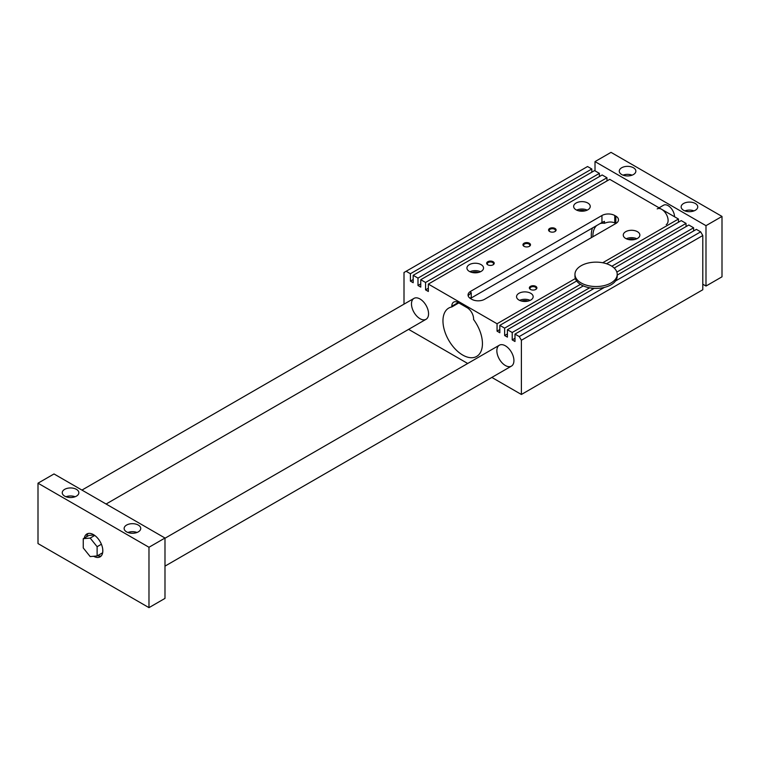 <?xml version="1.0" encoding="UTF-8"?>
<svg xmlns="http://www.w3.org/2000/svg" width="760" height="760" viewBox="0 0 760 760"><rect width="100%" height="100%" fill="white"/><g stroke="black" fill="none" stroke-linecap="round" stroke-linejoin="round"><path stroke-width="1.14" d="M519.251 336.566L604.409 287.403A21.128 12.198 0 0 0 615.505 281L700.663 231.838L702.791 235.534L521.389 340.262L519.251 336.566L514.986 334.106L514.986 341.497L512.211 339.891L512.211 332.5L507.414 329.726L507.414 337.117L504.64 335.521L504.64 328.13L499.833 325.356L499.833 332.747L497.059 331.141L497.059 323.75L428.336 284.078L428.336 291.469L425.562 289.864L425.562 282.473L420.764 279.699L420.764 287.099L417.99 285.494L417.99 278.103L413.183 275.329L413.183 282.72L410.409 281.124L410.409 273.724L591.812 168.995L587.547 166.525L404.006 272.498L404.006 304.142M582.549 286.339L582.549 285.56M504.64 328.13L580.422 284.373A21.128 12.198 0 0 0 581.144 284.82A21.128 12.198 0 0 0 583.309 285.902A21.128 12.198 0 0 0 589.627 287.802A21.128 12.198 0 0 0 594.244 288.344A21.128 12.198 0 0 0 604.409 287.403M507.414 329.726L583.309 285.902M458.822 302.908L451.81 306.954A27.921 16.121 60 0 0 448.742 308.075A27.921 16.121 60 0 0 448.742 340.309A27.921 16.121 60 0 0 476.662 356.43A27.921 16.121 60 0 0 473.584 319.523L473.584 318.82A9.053 5.225 -120 0 0 467.181 307.733L458.213 302.556A9.053 5.225 -120 0 0 453.691 302.109A9.053 5.225 -120 0 0 451.81 306.251L458.213 302.556M413.183 275.329L594.586 170.591L599.393 173.365L599.393 176.577M468.122 295.659L471.238 292.771L471.238 297.977A27.921 16.121 -120 0 0 469.519 297.834M428.555 313.776A12.075 6.973 60 0 1 426.056 319.295A12.075 6.973 60 0 1 413.981 312.331A12.075 6.973 60 0 1 413.981 298.385A12.075 6.973 60 0 1 423.282 301.625A12.075 6.973 60 0 1 428.555 313.776M617.215 275.082L696.388 229.368L700.663 231.838M615.505 281A21.128 12.198 0 0 0 617.215 276.194L617.215 274.341A21.128 12.198 0 0 0 596.087 262.143A21.128 12.198 0 0 0 574.959 274.341A21.128 12.198 0 0 0 581.144 282.967A21.128 12.198 0 0 0 604.172 285.608A21.128 12.198 0 0 0 617.215 274.341M513.922 360.591A12.075 6.973 60 0 1 511.423 366.12A12.075 6.973 60 0 1 499.348 359.147A12.075 6.973 60 0 1 499.348 345.211A12.075 6.973 60 0 1 508.649 348.441A12.075 6.973 60 0 1 513.922 360.591M576.08 209.807A8.303 4.788 180 0 1 573.648 206.416A8.303 4.788 180 0 1 581.942 201.628A8.303 4.788 180 0 1 590.244 206.416A8.303 4.788 180 0 1 585.124 210.852A8.303 4.788 180 0 1 576.08 209.807M587.223 210.121A8.303 4.788 0 0 0 576.659 210.121M578.769 210.852A6.032 3.486 180 0 1 585.114 210.852M481.108 264.642A8.303 4.788 0 0 0 472.065 263.596A8.303 4.788 0 0 0 466.934 268.023A8.303 4.788 0 0 0 475.237 272.821A8.303 4.788 0 0 0 483.541 268.023A8.303 4.788 0 0 0 481.108 264.642M469.955 271.728A8.303 4.788 180 0 1 480.519 271.728M478.41 272.46A6.032 3.486 0 0 0 472.065 272.46M625.698 238.459A8.303 4.788 0 0 0 634.742 239.495A8.303 4.788 0 0 0 639.863 235.068A8.303 4.788 0 0 0 631.56 230.28A8.303 4.788 0 0 0 623.267 235.068A8.303 4.788 0 0 0 625.698 238.459M626.288 238.763A8.303 4.788 180 0 1 636.842 238.763M634.733 239.495A6.032 3.486 0 0 0 628.396 239.495M530.727 293.284A8.303 4.788 180 0 1 533.159 296.675A8.303 4.788 180 0 1 524.856 301.463A8.303 4.788 180 0 1 516.553 296.675A8.303 4.788 180 0 1 521.683 292.248A8.303 4.788 180 0 1 530.727 293.284M530.138 300.371A8.303 4.788 0 0 0 519.574 300.371M521.683 301.102A6.032 3.486 180 0 1 528.029 301.102M615.828 216.125L615.828 223.516A9.053 5.225 0 0 0 618.478 219.82A9.053 5.225 0 0 0 615.828 216.125L614.755 215.507A9.053 5.225 0 0 0 601.948 215.507L470.706 291.289A9.053 5.225 0 0 0 468.046 294.984A9.053 5.225 0 0 0 470.706 298.68L471.77 299.298A9.053 5.225 0 0 0 484.576 299.298L615.828 223.516A25.65 14.81 -120 0 0 614.755 222.908C611.658 221.607 608.228 221.739 604.457 223.298L604.457 221.331L601.948 222.509L471.238 297.977M702.791 235.534L702.791 289.75L521.389 394.478L491.844 377.425M467.695 363.479L408.614 329.365M592.895 236.759A25.65 14.81 60 0 1 596.581 225.606M600.048 223.601A25.65 14.81 60 0 1 604.457 223.298M592.543 227.943A27.921 16.121 -120 0 0 591.385 237.623M497.059 331.141L499.833 329.545M497.059 323.75L575.358 278.549A21.128 12.198 0 0 0 576.669 280.991A21.128 12.198 0 0 0 580.422 284.373M451.81 306.954L451.81 306.251M410.409 273.724L406.144 271.263M521.389 340.262L521.389 394.478M499.833 325.356L576.669 280.991M529.387 243.228A3.772 2.175 180 0 1 529.387 246.316A3.772 2.175 180 0 1 524.058 246.316A3.772 2.175 180 0 1 524.058 243.228A3.772 2.175 180 0 1 529.387 243.228M555 228.446A3.772 2.175 180 0 1 555 231.524A3.772 2.175 180 0 1 549.67 231.524A3.772 2.175 180 0 1 549.67 228.446A3.772 2.175 180 0 1 555 228.446M493.107 261.716A3.772 2.175 0 0 0 487.778 261.716A3.772 2.175 0 0 0 487.778 264.793A3.772 2.175 0 0 0 493.107 264.793A3.772 2.175 0 0 0 493.107 261.716M535.79 286.358A3.772 2.175 180 0 1 535.79 289.437A3.772 2.175 180 0 1 530.461 289.437A3.772 2.175 180 0 1 530.461 286.358A3.772 2.175 180 0 1 535.79 286.358M574.959 274.341L574.959 276.194A21.128 12.198 0 0 0 575.358 278.549M602.699 262.76L678.461 219.023L678.461 222.224M428.336 284.078L609.739 179.341L678.461 219.023M606.547 263.748L681.236 220.618L686.042 223.392L686.042 226.594M611.857 266.228L686.042 223.392M614.203 268.071L688.817 224.998L693.614 227.772L693.614 230.973M591.812 168.995L591.812 172.197M420.764 279.699L602.167 174.971L606.964 177.745L606.964 180.946M425.562 282.473L606.964 177.745M512.211 332.5L589.627 287.802M616.844 272.089L693.614 227.772M417.99 278.103L599.393 173.365M514.986 334.106L594.244 288.344M512.211 339.891L514.986 338.295M410.409 281.124L413.183 279.519M592.078 289.588L592.078 288.163M504.64 335.521L507.414 333.916M417.99 285.494L420.764 283.888M425.562 289.864L428.336 288.268M535.543 289.57A3.116 1.805 0 0 0 536.246 288.43A3.116 1.805 0 0 0 535.334 287.156A3.116 1.805 0 0 0 531.933 286.767A3.116 1.805 0 0 0 530.005 288.43A3.116 1.805 0 0 0 530.708 289.57M488.024 264.926A3.116 1.805 180 0 1 487.322 263.786A3.116 1.805 180 0 1 489.25 262.124A3.116 1.805 180 0 1 492.651 262.513A3.116 1.805 180 0 1 493.563 263.786A3.116 1.805 180 0 1 492.86 264.926M554.753 231.657A3.116 1.805 0 0 0 555.456 230.517A3.116 1.805 0 0 0 554.543 229.244A3.116 1.805 0 0 0 551.142 228.855A3.116 1.805 0 0 0 549.214 230.517A3.116 1.805 0 0 0 549.917 231.657M529.14 246.449A3.116 1.805 0 0 0 529.843 245.309A3.116 1.805 0 0 0 528.931 244.036A3.116 1.805 0 0 0 525.531 243.637A3.116 1.805 0 0 0 523.602 245.309A3.116 1.805 0 0 0 524.305 246.449M97.612 555.674A13.205 7.619 -120 0 0 101.156 555.987M88.169 533.482A13.205 7.619 -120 0 0 86.668 536.721M102.771 551.931L102.771 549.622M94.04 534.973L88.901 535.429L83.248 538.697L83.248 547.941L90.184 556.577L97.118 555.959L97.118 546.706L90.184 538.08L94.734 535.448M705.992 225.673L722 216.429L722 276.811L705.992 286.045L705.992 225.673L595.014 161.605L595.014 170.839M97.118 546.706L101.394 544.236M90.184 538.08L83.248 538.697M97.118 555.959L102.657 552.758M674.519 216.743A9.053 5.225 -120 0 0 670.567 207.632A9.053 5.225 -120 0 0 663.584 205.2L659.062 207.812M666.235 224.58A9.053 5.225 -120 0 0 666.235 214.13A9.053 5.225 -120 0 0 657.181 208.895M702.791 284.202L705.992 286.045M722 216.429L611.021 152.361L595.014 161.605M64.676 496.128A8.303 4.788 0 0 0 73.72 497.173A8.303 4.788 0 0 0 78.85 492.736A8.303 4.788 0 0 0 70.547 487.948A8.303 4.788 0 0 0 62.244 492.736A8.303 4.788 0 0 0 64.676 496.128M65.987 496.745A8.303 4.788 180 0 1 75.107 496.745M126.568 531.857A8.303 4.788 180 0 1 124.136 528.475A8.303 4.788 180 0 1 132.439 523.678A8.303 4.788 180 0 1 140.733 528.475A8.303 4.788 180 0 1 135.612 532.903A8.303 4.788 180 0 1 126.568 531.857M137 532.475A8.303 4.788 0 0 0 127.88 532.475M84.322 538.08A13.205 7.619 60 0 1 86.887 533.976A13.205 7.619 60 0 1 93.489 534.631A13.205 7.619 60 0 1 102.115 546.269A13.205 7.619 60 0 1 100.092 556.852A13.205 7.619 60 0 1 93.613 556.263M38 483.189L54.008 473.955L164.986 538.023L164.986 598.395L148.979 607.639L38 543.571L38 483.189L148.979 547.267L148.979 607.639M148.979 547.267L164.986 538.023M623 175.151A8.303 4.788 180 0 1 632.12 175.151M621.689 174.534A8.303 4.788 0 0 0 630.743 175.579A8.303 4.788 0 0 0 635.864 171.152A8.303 4.788 0 0 0 627.561 166.355A8.303 4.788 0 0 0 619.267 171.152A8.303 4.788 0 0 0 621.689 174.534M683.582 210.273A8.303 4.788 180 0 1 681.15 206.881A8.303 4.788 180 0 1 689.453 202.093A8.303 4.788 180 0 1 697.756 206.881A8.303 4.788 180 0 1 692.626 211.309A8.303 4.788 180 0 1 683.582 210.273M694.013 210.891A8.303 4.788 0 0 0 684.893 210.891M614.755 215.507L614.755 222.908M601.948 215.507L601.948 222.509M470.706 291.289L470.706 293.084M499.348 345.211L164.986 538.251M511.423 366.12L164.986 566.133M413.981 298.385L81.947 490.086M426.056 319.295L106.096 504.022"/></g></svg>

